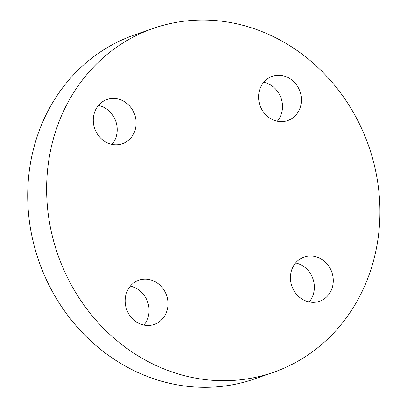 <?xml version="1.0" encoding="UTF-8"?>
<svg xmlns="http://www.w3.org/2000/svg" width="407" height="407" viewBox="0 0 407 407"><rect width="100%" height="100%" fill="white"/><g stroke="black" fill="none" stroke-linecap="round" stroke-linejoin="round"><path stroke-width="0.61" d="M277.335 121.245A23.423 21.169 70.7 0 0 282.112 102.121A23.423 21.169 70.7 0 0 263.731 82.29M301.032 95.518A23.423 21.169 -109.3 0 1 287.718 120.574A23.423 21.169 -109.3 0 1 260.007 105.444A23.423 21.169 -109.3 0 1 272.268 76.353A23.423 21.169 -109.3 0 1 301.032 95.518M309.198 301.933A23.423 21.169 70.7 0 0 312.917 278.78A23.423 21.169 70.7 0 0 295.589 262.978M315.908 302.152A23.423 21.169 -109.3 0 1 291.259 284.137A23.423 21.169 -109.3 0 1 304.131 257.041A23.423 21.169 -109.3 0 1 331.837 272.171A23.423 21.169 -109.3 0 1 319.576 301.261A23.423 21.169 -109.3 0 1 315.908 302.152M143.91 325.091A23.423 21.169 70.7 0 0 147.629 301.938A23.423 21.169 70.7 0 0 130.301 286.136M125.529 305.255A23.423 21.169 -109.3 0 1 138.843 280.199A23.423 21.169 -109.3 0 1 166.549 295.329A23.423 21.169 -109.3 0 1 154.289 324.42A23.423 21.169 -109.3 0 1 125.529 305.255M112.047 144.399A23.423 21.169 70.7 0 0 115.771 121.245A23.423 21.169 70.7 0 0 98.443 105.449M110.648 98.621A23.423 21.169 -109.3 0 1 135.297 116.636A23.423 21.169 -109.3 0 1 122.426 143.732A23.423 21.169 -109.3 0 1 94.719 128.602A23.423 21.169 -109.3 0 1 106.98 99.511A23.423 21.169 -109.3 0 1 110.648 98.621M273.346 372.354L254.431 378.963A182.158 164.647 -109.3 0 1 38.924 261.289A182.158 164.647 -109.3 0 1 134.29 35.027L153.21 28.419A182.158 164.647 70.7 0 0 57.845 254.68A182.158 164.647 70.7 0 0 273.346 372.354A182.158 164.647 70.7 0 0 373.448 161.625A182.158 164.647 70.7 0 0 181.741 21.51A182.158 164.647 70.7 0 0 153.21 28.419"/></g></svg>
